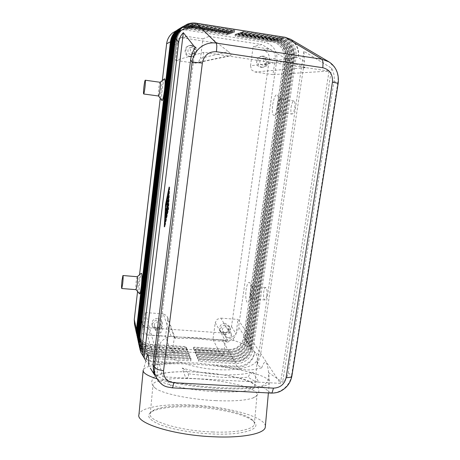 <?xml version="1.0" encoding="UTF-8"?>
<svg xmlns="http://www.w3.org/2000/svg" width="460" height="460" viewBox="0 0 460 460"><rect width="100%" height="100%" fill="white"/><g stroke="black" fill="none" stroke-linecap="round" stroke-linejoin="round"><path stroke-width="0.34" stroke-dasharray="2.3 1.72" d="M215.654 391.661C237.532 392.857 253.885 390.609 254.794 386.848C257.192 381.093 226.13 373.612 197.259 372.111C175.858 370.817 157.533 372.761 156.728 377.039C154.192 382.214 184.69 390.206 215.654 391.661M162.012 384.341C164.973 386.388 168.285 387.521 171.959 387.734L270.681 392.955C275.781 393.139 280.376 391.535 284.47 388.136C288.46 384.617 290.835 380.276 291.582 375.113L291.899 375.923M338.18 83.335L337.692 83.386C338.681 77.613 337.692 72.352 334.73 67.597L329.015 61.899M150.345 368.155L151.846 370.248C155.043 375.026 160.178 378.534 167.244 380.788C182.672 384.261 200.042 386.555 219.345 387.682C238.355 388.596 252.477 388.022 261.711 385.963C265.892 384.376 268.22 381.38 268.692 376.97L268.605 372.623L282.624 382.237C285.7 379.718 287.546 376.631 288.161 372.968L334.035 80.983C334.661 76.745 333.862 72.496 331.643 68.224L303.905 51.301L304.416 61.485L260.423 355.591L257.157 364.768L261.694 367.879L257.134 368.793C252.672 370.087 247.095 370.271 240.402 369.346L212.204 364.751L195.701 362.905L179.751 362.802L171.609 363.187C165.675 363.342 160.505 363.728 156.101 364.349C151.305 364.607 148.229 363.894 146.889 362.21L145.837 360.818M136.81 334.828L139.76 340.383C142.491 343.413 145.964 345.098 150.196 345.431L185.863 347.731L186.329 346.656L150.57 344.333C146.82 344.034 143.744 342.545 141.329 339.865L138.54 334.161L138.397 330.274L172.609 41.975C173.167 37.823 175.024 34.465 178.181 31.901L182.097 29.722L189.054 29.049L227.2 34.966L189.094 29.032L182.137 29.699L178.215 31.878C175.059 34.448 173.202 37.806 172.644 41.958L138.42 330.36L138.563 334.247L141.352 339.952C143.761 342.637 146.843 344.126 150.592 344.425L186.363 346.742L186.392 349.082L150.541 346.782C146.291 346.449 142.796 344.758 140.053 341.717L137.011 335.817M134.55 324.358L137.459 330.01C140.082 332.931 143.422 334.558 147.482 334.891L150.196 345.431L150.57 344.333L150.776 347.691L186.743 349.991L187.283 351.365L151.133 349.071C146.843 348.732 143.319 347.03 140.553 343.965L137.482 338.019M179.072 28.865L181.412 27.738L189.618 26.864L227.838 32.844L227.039 33.143L189.025 27.203L180.866 28.066L178.808 29.032M139.248 346.173L142.318 351.923C145.165 355.068 148.798 356.81 153.214 357.15L190.446 359.427L191.021 360.904L153.594 358.627C149.155 358.288 145.504 356.54 142.64 353.378L139.46 347.242M186.743 349.991L187.22 348.91L151.156 346.593C147.378 346.294 144.273 344.793 141.835 342.091L139.029 336.346L138.885 332.425L173.449 41.555C174.018 37.364 175.892 33.971 179.078 31.383L183.034 29.181L190.049 28.508L228.545 34.483L190.089 28.485L183.068 29.164L179.112 31.36C175.927 33.954 174.052 37.346 173.483 41.538L138.903 332.511L139.046 336.433L141.858 342.183C144.29 344.885 147.401 346.386 151.179 346.685L187.26 349.002L187.283 351.365M137.281 337.019L140.254 342.614C143.002 345.661 146.51 347.357 150.776 347.691L151.156 346.593L151.369 349.997L187.645 352.291L188.192 353.688L151.731 351.394C147.407 351.06 143.848 349.347 141.059 346.259L137.965 340.262M179.986 28.313L182.344 27.174L190.624 26.3L229.189 32.338L228.373 32.643L190.02 26.64L181.786 27.514L179.716 28.485M187.645 352.291L188.129 351.204L151.754 348.893C147.942 348.594 144.808 347.081 142.353 344.356L139.524 338.566L139.374 334.615L174.311 41.124C174.88 36.892 176.772 33.471 179.992 30.854L183.983 28.635L191.067 27.956L229.914 33.994L191.107 27.933L184.023 28.612L180.027 30.831C176.812 33.453 174.915 36.875 174.346 41.107L139.397 334.702L139.541 338.658L142.376 344.448C144.831 347.173 147.965 348.686 151.777 348.985L188.163 351.296L188.192 353.688M137.758 339.244L140.754 344.879C143.531 347.955 147.068 349.657 151.369 349.997L151.754 348.893L151.972 352.337L188.56 354.625L189.117 356.051L152.34 353.763C147.976 353.424 144.388 351.699 141.576 348.588L138.454 342.55M180.912 27.755L183.293 26.605L191.647 25.726L230.569 31.826L229.736 32.137L191.032 26.07L182.723 26.95L180.636 27.928M188.56 354.625L189.054 353.539L152.363 351.233C148.517 350.934 145.36 349.41 142.882 346.667L140.024 340.831L139.88 336.841L175.185 40.687C175.76 36.415 177.675 32.959 180.924 30.314L184.954 28.077L192.102 27.393L231.311 33.488L192.148 27.37L184.989 28.054L180.958 30.297C177.709 32.936 175.8 36.397 175.22 40.67L139.898 336.933L140.041 340.917L142.905 346.759C145.377 349.502 148.54 351.026 152.386 351.325L189.089 353.636L189.117 356.051M138.247 341.516L141.266 347.185C144.066 350.284 147.631 352.003 151.972 352.337L152.363 351.233L152.588 354.723L189.497 357.006L190.06 358.455L152.961 356.172C148.563 355.839 144.94 354.102 142.105 350.963L138.954 344.873M181.855 27.18L184.259 26.024L192.694 25.133L231.972 31.303L231.127 31.619L192.061 25.49L183.678 26.375L181.573 27.364M189.497 357.006L189.992 355.919L152.979 353.613C149.103 353.315 145.918 351.779 143.416 349.013L140.536 343.131L140.386 339.112L176.077 40.239C176.663 35.926 178.589 32.436 181.873 29.768L185.938 27.508L193.16 26.812L232.731 32.982L193.2 26.789L185.978 27.485L181.907 29.745C178.63 32.413 176.697 35.909 176.111 40.221L140.409 339.204L140.553 343.223L143.439 349.111C145.941 351.877 149.126 353.412 153.007 353.711L190.032 356.011L190.06 358.455M138.742 343.821L141.789 349.531C144.612 352.653 148.212 354.384 152.588 354.723L153.007 353.711L153.214 357.15L153.611 356.04C149.701 355.735 146.481 354.194 143.963 351.405L141.053 345.477L140.909 341.423L176.985 39.784C177.577 35.431 179.526 31.907 182.839 29.21L186.95 26.927L194.235 26.226L234.18 32.459L234.864 30.228L233.985 30.555L194.189 24.294L185.627 25.202M182.821 26.599L185.242 25.438L193.758 24.535L233.404 30.768L232.541 31.09L193.119 24.897L184.65 25.789L182.534 26.783M234.18 32.459L194.281 26.203L186.99 26.904L182.879 29.187C179.567 31.884 177.612 35.408 177.025 39.767L140.932 341.516L141.076 345.569L143.986 351.503C146.504 354.292 149.724 355.839 153.634 356.138L190.986 358.432L191.021 360.904M235.917 34.109L235.261 36.219L272.372 41.998C276.178 42.665 279.237 44.608 281.555 47.84C283.768 51.146 284.613 54.803 284.09 58.822L243.725 337.582C243.162 341.084 241.454 344.011 238.608 346.363C235.692 348.628 232.438 349.669 228.844 349.497L193.936 347.231L193.976 349.571L193.413 348.22L228.212 350.462C232.271 350.664 235.94 349.479 239.229 346.926C242.443 344.275 244.369 340.975 245.007 337.019L285.321 59.179C285.913 54.642 284.958 50.514 282.463 46.782C279.847 43.131 276.391 40.934 272.101 40.181L235.077 34.396L235.917 34.109L273.136 39.928C277.455 40.681 280.922 42.895 283.55 46.563C286.062 50.312 287.017 54.47 286.425 59.029L245.83 338.296C245.186 342.269 243.254 345.586 240.022 348.254C236.722 350.819 233.03 352.009 228.953 351.814L193.976 349.571M193.413 348.22L193.901 347.145L228.798 349.404L228.212 350.462L222.45 339.952C226.349 340.147 229.879 339.026 233.036 336.57C236.124 334.029 237.969 330.849 238.579 327.043L245.007 337.019L243.673 337.496L284.021 58.834C284.544 54.815 283.693 51.158 281.48 47.851C279.162 44.626 276.103 42.676 272.303 42.015L235.204 36.236L235.077 34.396M194.356 350.48L229.448 352.716C233.536 352.912 237.239 351.722 240.557 349.146C243.794 346.472 245.738 343.143 246.387 339.158L287.161 58.926L284.09 58.822L285.321 59.179L276.759 60.34C277.317 55.999 276.391 52.043 273.987 48.472C271.475 44.982 268.157 42.883 264.034 42.165L272.101 40.181L272.303 42.015L273.136 39.928L273.832 39.755L236.486 33.913L237.343 33.614L274.89 39.497C279.243 40.256 282.745 42.492 285.395 46.195C287.925 49.979 288.886 54.176 288.282 58.776L247.221 340.457C246.571 344.459 244.622 347.806 241.368 350.497C238.033 353.084 234.312 354.286 230.201 354.091L194.936 351.848L194.356 350.48L194.856 349.399L230.04 351.659C233.663 351.831 236.946 350.779 239.884 348.49C242.753 346.127 244.473 343.177 245.042 339.641L285.855 58.581C286.385 54.527 285.533 50.83 283.302 47.495C280.962 44.24 277.88 42.274 274.045 41.607L236.618 35.771L236.486 33.913M195.322 352.774L195.828 351.693L231.305 353.947L230.707 355.011C234.83 355.206 238.562 354.004 241.908 351.4C245.174 348.709 247.135 345.351 247.785 341.331L289.041 58.673C289.645 54.056 288.679 49.847 286.137 46.046C283.486 42.326 279.973 40.089 275.603 39.318L237.923 33.419L238.797 33.114L276.678 39.054C281.071 39.825 284.602 42.078 287.27 45.816C289.823 49.64 290.789 53.877 290.18 58.518L248.641 342.654C247.98 346.69 246.014 350.066 242.73 352.774C239.367 355.39 235.618 356.603 231.472 356.408L195.908 354.171L195.322 352.774L230.707 355.011L230.201 354.091L230.092 351.75L229.448 352.716L228.953 351.814L228.798 349.404C232.386 349.583 235.641 348.536 238.556 346.271C241.402 343.925 243.104 340.998 243.673 337.496L245.83 338.296L246.387 339.158L245.099 339.727C244.524 343.263 242.805 346.213 239.936 348.582C236.998 350.865 233.714 351.923 230.092 351.75L194.896 349.491L194.936 351.848M241.787 32.085L280.353 38.151C284.826 38.939 288.42 41.239 291.128 45.045C293.721 48.944 294.705 53.256 294.078 57.989L251.545 347.162C250.878 351.267 248.871 354.7 245.531 357.46C242.109 360.122 238.291 361.353 234.077 361.163L197.909 358.938L197.305 357.489L197.823 356.402L233.904 358.65C237.619 358.823 240.982 357.736 243.995 355.39C246.939 352.958 248.71 349.933 249.303 346.311L291.565 57.793C292.117 53.619 291.249 49.824 288.96 46.391C286.568 43.039 283.406 41.015 279.467 40.325L241.023 34.31L240.879 32.401L241.787 32.085L241.086 34.287L279.542 40.307C283.481 40.997 286.643 43.021 289.041 46.374C291.324 49.806 292.198 53.607 291.646 57.782L249.36 346.403C248.768 350.025 246.997 353.05 244.053 355.482C241.04 357.828 237.67 358.915 233.956 358.748L197.863 356.5L197.909 358.938M198.317 359.91L234.611 362.135C238.838 362.325 242.667 361.083 246.1 358.415C249.452 355.649 251.465 352.205 252.143 348.082L294.877 57.879C295.504 53.13 294.521 48.8 291.922 44.89C289.196 41.066 285.597 38.755 281.106 37.967L242.397 31.878L243.323 31.556L242.61 33.781L281.416 39.865C285.39 40.56 288.587 42.607 291.002 45.994C293.308 49.456 294.181 53.297 293.624 57.506L250.827 348.709C250.234 352.36 248.446 355.413 245.479 357.863C242.431 360.232 239.039 361.33 235.29 361.163L198.887 358.921L198.939 361.387L198.317 359.91L198.846 358.823L235.238 361.065C238.981 361.232 242.38 360.134 245.421 357.771C248.388 355.315 250.171 352.262 250.769 348.617L293.543 57.517C294.101 53.308 293.227 49.473 290.921 46.006C288.506 42.619 285.315 40.583 281.342 39.882L242.546 33.804L242.397 31.878M243.323 31.556L282.244 37.685C286.758 38.479 290.381 40.802 293.118 44.649C295.728 48.587 296.717 52.94 296.085 57.718L253.04 349.479C252.362 353.619 250.338 357.081 246.968 359.864C243.518 362.549 239.666 363.797 235.416 363.607L198.939 361.387M240.275 32.608L278.501 38.611C282.929 39.387 286.494 41.664 289.185 45.436C291.755 49.295 292.733 53.573 292.111 58.259L250.079 344.891C249.418 348.962 247.428 352.36 244.116 355.097C240.724 357.736 236.94 358.955 232.766 358.766L196.903 356.534L196.305 355.114L196.817 354.027L232.593 356.281C236.279 356.454 239.614 355.373 242.604 353.05C245.519 350.641 247.273 347.639 247.854 344.051L289.627 58.058C290.168 53.929 289.305 50.163 287.04 46.765C284.665 43.447 281.526 41.446 277.627 40.762L239.528 34.805L239.384 32.913L240.275 32.608L239.585 34.787L277.696 40.744C281.601 41.429 284.74 43.43 287.115 46.753C289.386 50.151 290.248 53.918 289.702 58.046L247.911 344.143C247.33 347.731 245.577 350.733 242.656 353.142C239.666 355.471 236.331 356.546 232.645 356.373L196.857 354.119L196.903 356.534M197.305 357.489L233.289 359.72C237.481 359.91 241.276 358.685 244.68 356.034C248.003 353.291 249.998 349.876 250.665 345.793L292.893 58.15C293.514 53.446 292.537 49.157 289.955 45.281C287.258 41.492 283.682 39.209 279.237 38.427L240.879 32.401M196.305 355.114L231.984 357.345C236.141 357.541 239.907 356.322 243.282 353.7C246.577 350.98 248.555 347.593 249.211 343.539L290.95 58.414C291.559 53.757 290.588 49.507 288.029 45.666C285.355 41.912 281.808 39.652 277.403 38.876L239.384 32.913M237.343 33.614L236.676 35.748L274.114 41.59C277.949 42.257 281.037 44.223 283.371 47.483C285.608 50.818 286.459 54.516 285.93 58.569L245.099 339.727L247.221 340.457L247.785 341.331L246.439 341.826L287.724 58.322C288.259 54.228 287.402 50.502 285.154 47.133C282.796 43.844 279.686 41.86 275.822 41.187L238.061 35.294L237.923 33.419M304.416 61.485L298.247 57.425L293.624 57.506L294.877 57.879L291.646 57.782L292.893 58.15L289.702 58.046L290.95 58.414L287.799 58.311L289.041 58.673L285.855 58.581L287.161 58.926C287.759 54.355 286.798 50.18 284.286 46.414C281.646 42.734 278.168 40.514 273.832 39.755L274.045 41.607L274.89 39.497L275.603 39.318L275.891 41.17C279.76 41.848 282.871 43.826 285.229 47.121C287.477 50.485 288.334 54.217 287.799 58.311L246.497 341.918C245.916 345.477 244.179 348.456 241.287 350.842C238.32 353.148 235.008 354.211 231.357 354.039L195.868 351.785L195.908 354.171M212.204 364.751L236.86 366.235L235.416 363.607L235.238 361.065L234.611 362.135L234.077 361.163L233.904 358.65L233.289 359.72L232.766 358.766L232.645 356.373L231.984 357.345L231.472 356.408L231.305 353.947C234.956 354.119 238.268 353.056 241.23 350.75C244.122 348.364 245.858 345.391 246.439 341.826L248.641 342.654L249.211 343.539L247.911 344.143L250.079 344.891L250.665 345.793L249.36 346.403L251.545 347.162L252.143 348.082L250.827 348.709L253.04 349.479L254.65 351.969L260.423 355.591M250.522 65.768L251.511 69.851L254.955 71.978L306.061 67.637L298.385 65.188L289.65 60.898L250.522 65.768L253.161 46.569L268.726 48.961C273.349 50.186 275.54 53.308 275.293 58.334L272.97 74.612L329.055 71.081L228.229 55.988L194.407 63.129L198.398 62.06L200.456 58.368L228.35 51.646C230.109 53.05 231.018 54.2 231.087 55.091L229.218 56.08L228.229 55.988L203.82 52.331L162.898 376.809L280.462 383.37L238.021 319.401L235.968 333.787C234.91 338.094 232.133 340.314 227.642 340.446L212.945 339.457L215.263 322.615L225.417 340.814L228.074 342.033L229.482 340.733L234.111 340.486C250.062 346.064 257.801 352.297 257.324 359.197C256.122 366.212 239.545 371.024 217.701 369.644C186.766 368.144 156.831 354.464 159.804 344.764C160.586 341.061 164.346 338.215 171.08 336.231L174.443 337.025L175.306 338.497L174.334 337.122L172.431 352.13C179.952 351.877 188.151 352.032 197.024 352.59L223.393 355.344L225.417 340.814M157.073 328.026C155.675 327.859 154.773 327.135 154.359 325.858C154.163 323.472 155.319 322.172 157.82 321.954L160.511 324.058C160.753 326.468 159.608 327.79 157.073 328.026M158.631 333.138C157.205 332.971 156.285 332.235 155.865 330.935C155.664 328.503 156.843 327.175 159.396 326.951L162.138 329.09C162.392 331.545 161.218 332.896 158.631 333.138M157.544 318.441C153.513 318.78 151.645 320.873 151.944 324.714C152.599 326.801 154.065 327.98 156.337 328.25C160.448 327.865 162.299 325.714 161.874 321.81C161.172 319.821 159.729 318.699 157.544 318.441M156.837 329.923C154.554 329.647 153.077 328.463 152.415 326.364C152.116 322.5 153.996 320.396 158.056 320.045C160.258 320.309 161.713 321.436 162.414 323.432C162.84 327.365 160.983 329.532 156.837 329.923M262.459 65.05C258.675 64.67 259.02 58.224 262.832 58.259L263.407 58.293C267.266 58.696 266.771 65.262 262.907 65.079L262.459 65.05M266.426 64.572C262.562 64.181 262.924 57.592 266.817 57.632L267.398 57.661C271.342 58.081 270.831 64.791 266.88 64.607L266.426 64.572M262.407 56.39L261.424 56.338C255.288 56.356 254.8 66.7 260.883 67.298L261.539 67.35C267.812 67.724 268.68 57.057 262.407 56.39M262.165 67.16C256.042 66.556 256.536 56.137 262.712 56.12L263.701 56.172C270.02 56.844 269.146 67.591 262.827 67.212L262.165 67.16M224.974 332.747L222.628 331.24C221.979 328.664 223.037 327.181 225.808 326.801L228.12 328.256C228.821 330.849 227.769 332.35 224.974 332.747M227.913 337.864L225.521 336.329C224.859 333.701 225.94 332.189 228.769 331.798L231.121 333.276C231.834 335.926 230.765 337.45 227.913 337.864M225.107 323.322C220.645 323.926 218.925 326.312 219.96 330.475C220.765 331.947 222.03 332.764 223.761 332.936C228.298 332.287 229.983 329.854 228.827 325.651L225.107 323.322M224.716 334.61C222.973 334.437 221.697 333.609 220.886 332.131C219.851 327.94 221.576 325.542 226.067 324.933L229.81 327.273C230.977 331.505 229.275 333.948 224.716 334.61M190.779 54.401C187.076 54.038 186.927 47.915 190.618 47.489L191.63 47.483C195.46 47.88 195.396 54.228 191.573 54.418L190.779 54.401M193.206 53.67C189.422 53.297 189.278 47.041 193.05 46.604L194.08 46.598C197.995 47 197.927 53.498 194.017 53.693L193.206 53.67M191.101 45.615L189.365 45.643C183.471 46.448 183.81 56.212 189.727 56.781L190.9 56.821C197.139 56.637 197.346 46.27 191.101 45.615M190.509 56.563C184.552 55.988 184.213 46.149 190.147 45.339L191.895 45.31C198.185 45.971 197.972 56.419 191.693 56.603L190.509 56.563M158.476 95.973L158.476 95.973C158.177 95.26 158.234 92.977 158.654 89.131C159.114 85.405 159.58 83.145 160.045 82.34L160.132 82.277M161.96 100.55C161.489 99.245 161.581 95.617 162.23 89.66C162.972 83.743 163.731 80.132 164.507 78.815M137.207 276.719L136.2 281.497C135.734 285.982 135.677 288.702 136.028 289.662M139.57 293.877C138.943 292.451 139.006 288.092 139.76 280.807C140.254 276.748 140.76 274.246 141.277 273.309M277.426 105.443C278.093 101.516 278.978 99.366 280.077 98.992L280.577 99.348C281.175 100.516 281.273 102.66 280.864 105.777C280.387 108.761 279.709 110.797 278.829 111.872L278.231 112.211C277.213 111.768 276.949 109.514 277.426 105.443M278.093 105.357C278.743 100.332 278.593 96.887 277.65 95.03C275.776 93.702 274.125 96.974 272.694 104.834C271.854 112.941 272.573 116.374 274.856 115.132C276.247 113.424 277.328 110.164 278.093 105.357M291.094 107.318C291.778 103.408 292.704 101.275 293.871 100.918C294.952 101.361 295.245 103.615 294.762 107.686C294.066 111.596 293.146 113.729 291.996 114.074C290.91 113.626 290.611 111.377 291.094 107.318M253.397 294.371C253.851 290.519 253.661 287.914 252.833 286.545L252.362 286.35C251.603 286.649 251.005 288.167 250.568 290.904C250.073 295.705 250.418 298.373 251.614 298.908L252.12 298.517L253.397 294.371M250.579 295.13C251.304 288.932 251.01 284.746 249.699 282.589C248.273 281.669 247.083 284.004 246.14 289.593C244.984 297.01 246.468 304.825 248.544 301.789C249.412 300.558 250.09 298.339 250.579 295.13M266.794 295.458C267.289 290.651 266.904 287.983 265.633 287.46C264.828 287.753 264.195 289.265 263.752 291.991C263.252 296.769 263.643 299.431 264.92 299.972C265.719 299.678 266.346 298.172 266.794 295.458M174.305 337.381L167.716 319.177L167.526 317.147L166.664 315.594L163.248 313.892L171.08 336.231M188.174 373.808L188.577 375.958C188.456 377.43 187.513 378.137 185.759 378.085L182.235 368.034C194.218 371.617 206.827 373.813 220.064 374.63C233.208 375.314 244.156 374.497 252.908 372.174L249.199 375.067L248.078 377.229C240.016 377.792 230.632 377.775 219.926 377.188L188.174 373.808L186.95 371.473L182.235 368.034M252.908 372.174L258.825 382.162C257.059 382.024 254.702 381.144 251.764 379.529L248.078 377.229M265.38 426.023C264.552 416.49 226.556 406.439 191.705 404.972C164.243 403.552 140.139 407.347 138.949 414.621M156.871 378.81C170.913 383.301 196.213 387.28 219.305 388.47C247.474 390.034 268.134 387.308 269.318 382.766L269.439 382.231C270.371 375.078 231.253 366.269 195.523 364.303C174.834 363.124 159.407 363.808 149.241 366.35M149.218 366.355C146.027 367.264 144.089 368.368 143.393 369.662L143.163 370.633M212.6 431.986C235.859 432.998 253.259 429.49 254.328 424.384C254.719 422.976 254.104 421.521 252.482 420.014C245.364 413.235 218.385 407.077 193.556 405.973C175.266 405.197 162.092 406.536 154.048 410.009C151.811 411.113 150.546 412.373 150.248 413.781C147.395 420.842 179.624 430.87 212.6 431.986M212.761 433.998C244.041 435.396 262.522 428.754 253.736 421.521C246.37 414.494 218.672 408.152 193.194 407.031C174.42 406.237 160.885 407.635 152.576 411.228C145.573 415.006 148.005 419.474 159.867 424.626C171.844 429.387 193.056 433.211 212.761 433.998M215.516 400.625C233.007 401.373 245.41 400.522 252.718 398.078C255.196 397.181 256.628 396.158 257.013 395.008C259.584 388.51 226.653 380.311 196.104 378.793C173.431 377.459 153.916 379.741 153.036 384.566C152.789 385.727 153.588 386.969 155.428 388.292C162.345 393.622 189.784 399.447 215.516 400.625M225.463 340.567L198.904 337.922C189.945 337.324 181.757 337.053 174.334 337.122M145.9 360.928L143.393 369.662M234.111 340.486L220.857 318.136L217.177 319.297L215.263 322.615M228.074 342.033L200.359 339.072C190.854 338.439 182.505 338.249 175.306 338.497M329.055 71.081L280.462 383.37M174.553 44.948L141.755 320.12L141.864 322.385C142.761 325.565 144.923 327.365 148.339 327.784L223.416 333C227.78 332.879 230.477 330.728 231.501 326.537L269.301 59.213C269.531 54.349 267.404 51.325 262.919 50.14L183.413 37.984L180.136 38.197C176.973 39.278 175.111 41.532 174.553 44.948L177.571 43.568C178.152 40.037 180.078 37.708 183.344 36.593L186.725 36.374L202.906 38.858L200.456 58.368M203.82 52.331L175.559 60.369L177.571 43.568M172.431 352.13L169.51 348.243L165.571 336.266L150.345 335.236C146.82 334.811 144.595 332.965 143.669 329.693L143.56 327.365L145.331 312.57L162.898 376.809M268.605 372.623C267.185 360.416 264.885 358.834 261.694 367.879M212.945 339.457L219.069 351.423L223.393 355.344M167.716 319.177L165.571 336.266M195.178 47.662L154.617 374.75M169.51 348.243L219.069 351.423M272.97 74.612L254.955 71.978M289.65 60.898L261.792 44.539L253.161 46.569M194.407 63.129L175.559 60.369M220.857 318.136L238.021 319.401M145.331 312.57L163.248 313.892M202.906 38.858L209.076 36.392L228.35 51.646M209.076 36.392L261.792 44.539M238.797 33.114L238.119 35.27L275.891 41.17L276.678 39.054L277.403 38.876L277.627 40.762L278.501 38.611L279.237 38.427L279.542 40.307L280.353 38.151L281.106 37.967L281.416 39.865L282.244 37.685L284.286 37.185L196.017 23.264L194.844 23.926L234.864 30.228M196.328 23.218L187.329 24.179L186.248 24.834L194.844 23.926L194.281 26.203L194.189 24.294L193.758 24.535L193.16 26.812L193.119 24.897L192.694 25.133L192.148 27.37L192.061 25.49L191.647 25.726L191.067 27.956L191.032 26.07L190.624 26.3L190.049 28.508L190.02 26.64L189.618 26.864L189.094 29.032L189.025 27.203L184.408 29.796L264.034 42.165M185.863 347.731L186.392 349.082M222.45 339.952L147.482 334.891M276.759 60.34L238.579 327.043M233.985 30.555L234.123 32.482M143.347 356.506L143.428 356.603C146.389 359.973 150.121 361.83 154.629 362.169L153.594 358.627L153.611 356.04L190.946 358.334L190.446 359.427M232.541 31.09L232.674 32.999M232.731 32.982L233.404 30.768M231.127 31.619L231.253 33.511M231.311 33.488L231.972 31.303M229.736 32.137L229.856 34.011M229.914 33.994L230.569 31.826M228.373 32.643L228.493 34.5M228.545 34.483L229.189 32.338M227.039 33.143L227.148 34.983M137.569 291.49L139.529 274.781M160.241 98.285L162.322 80.54M184.408 29.796L175.898 30.918M227.2 34.966L227.838 32.844M166.353 214.078L166.117 217.022L166.554 214.101M165.87 213.354L165.784 216.493L166.083 213.377M166.497 214.527L166.859 214.567L166.457 217.557L167.198 213.262L166.117 211.634L165.945 212.238M166.566 214.118L166.859 214.567M168.233 198.536L168.711 199.14L168.877 197.593L168.176 196.679L168.009 197.202M164.594 225.319L165.077 225.365L168.532 208.857L169.556 188.663L166.117 205.384L165.077 225.365M168.021 208.805L168.532 208.857M169.05 188.611L169.556 188.663M168.009 208.943L168.636 209.007L169.746 187.122L166.02 205.24L164.893 226.883L168.636 209.007M164.277 226.826L164.893 226.883M165.537 205.195L166.02 205.24M165.508 205.321L166.117 205.384M169.125 187.053L169.746 187.122M167.216 201.037L166.302 206.517L167.469 201.066M168.061 201.877L168.532 202.498L168.699 200.945L167.601 199.473L167.428 200.002M167.141 211.37L167.612 212.043L167.733 207.707L168.532 204.32L167.428 202.791L167.262 203.349M167.175 210.065L166.29 208.305L166.123 208.892M167.244 207.264L167.509 210.099M167.854 205.465L167.44 207.287M167.112 207.644L167.733 207.707M303.905 51.301L257.157 364.768M331.643 68.224L282.624 382.237M288.161 372.968L291.582 375.113L337.692 83.386L334.035 80.983M284.309 37.179L284.286 37.185C288.84 37.99 292.497 40.336 295.257 44.223C297.896 48.196 298.891 52.601 298.247 57.425C299.149 52.658 298.373 48.294 295.918 44.338L290.651 39.272M167.244 380.788L172.052 387.843M270.859 393.07L261.711 385.963M142.496 355.091L143.215 355.982C146.107 359.174 149.793 360.933 154.273 361.272L179.751 362.802M240.402 369.346L237.567 367.137C241.874 367.322 245.697 365.964 249.05 363.072C252.31 360.082 254.179 356.379 254.65 351.969C253.96 356.149 251.913 359.639 248.515 362.451C245.03 365.159 241.149 366.424 236.86 366.235L237.567 367.137L221.214 366.16M170.936 41.544L172.644 41.958L170.901 41.837M136.856 329.705L138.42 330.36L136.724 330.832M141.145 352.9L140.059 349.997M171.764 41.118L173.483 41.538L171.73 41.411M137.327 331.85L138.903 332.511L137.195 333M172.609 40.687L174.346 41.107L172.575 40.986M137.81 334.035L139.397 334.702L137.672 335.196M173.472 40.239L175.22 40.67L173.437 40.549M138.299 336.254L139.898 336.933L138.161 337.439M174.352 39.79L176.111 40.221L174.311 40.1M138.799 338.514L140.409 339.204L138.655 339.721M175.243 39.33L177.025 39.767L175.208 39.646M139.311 340.82L140.932 341.516L139.161 342.044M141.755 320.12L143.56 327.365M171.609 363.187L154.629 362.169L156.101 364.349M223.416 333L227.642 340.446M148.339 327.784L150.345 335.236M262.919 50.14L268.726 48.961M183.413 37.984L186.725 36.374M231.501 326.537L235.968 333.787M269.301 59.213L275.293 58.334M165.692 216.073L166.106 216.119M165.657 216.327L166.278 216.384M165.364 215.401L165.974 215.464M165.307 215.947L165.732 215.987M166.577 213.198L167.198 213.262M166.14 216.246L166.497 216.28M165.939 217.218L166.554 217.281M166.514 214.463L167.13 214.527M168.256 197.524L168.877 197.593M167.561 196.61L168.176 196.679M165.79 206.172L166.399 206.235M165.985 205.229L166.342 205.269M167.923 202.429L168.515 202.492M168.078 200.882L168.699 200.945M166.997 211.968L167.589 212.031M167.187 210.657L167.808 210.72M167.791 205.718L168.412 205.787M167.906 204.251L168.532 204.32M252.718 398.078C256.755 395.991 258.779 393.927 258.784 391.88C260.527 379.603 228.183 374.526 197.058 372.054C187.755 371.565 179.348 371.588 171.839 372.111C164.369 372.853 163.11 373.25 159.706 374.158C155.112 375.573 152.501 377.907 151.875 381.162C151.26 383.134 152.444 385.509 155.434 388.292M154.359 325.858L155.865 330.935M151.944 324.714L152.415 326.364M262.832 58.259L266.817 57.632M261.424 56.338L262.712 56.12M222.628 331.24L225.521 336.329M219.96 330.475L220.886 332.131M190.618 47.489L193.05 46.604M189.365 45.643L190.147 45.339M280.577 99.348L277.65 95.03M293.871 100.918L280.077 98.992M252.833 286.545L249.699 282.589M265.633 287.46L252.362 286.35M175.3 338.474L167.526 317.147M252.482 420.014L253.736 421.521M254.328 424.384L257.013 395.008M254.794 386.848L257.324 359.197M156.728 377.039L159.804 344.764M268.824 374.779L269.439 382.231M150.248 413.781L153.036 384.566M154.048 410.009L152.576 411.228M268.393 392.938L269.318 382.766M264.92 299.972L251.614 298.908M252.12 298.517L248.544 301.789M278.231 112.211L291.996 114.074M274.856 115.132L278.829 111.872M191.693 56.603L190.9 56.821M194.017 53.693L191.573 54.418M229.81 327.273L228.827 325.651M231.121 333.276L228.12 328.256M262.827 67.212L261.539 67.35M266.88 64.607L262.907 65.079M162.414 323.432L161.874 321.81M162.138 329.09L160.511 324.058M195.253 63.181L229.218 56.08M141.864 322.385L143.669 329.693M180.136 38.197L183.344 36.593M185.242 25.438L185.644 25.196M184.259 26.024L184.65 25.789M183.293 26.605L183.678 26.375M182.344 27.174L182.723 26.95M181.412 27.738L181.786 27.514M176.6 30.63L180.866 28.066M165.502 216.959L166.117 217.022M165.169 216.43L165.784 216.493M165.841 217.494L166.457 217.557M167.555 196.604L168.153 196.673M165.692 206.454L166.302 206.517M167.911 202.434L168.532 202.498M166.986 211.974L167.612 212.043"/><path stroke-width="0.69" d="M145.837 360.818L143.296 356.391L141.99 348.053L178.681 42.441C179.17 38.6 180.722 35.345 183.333 32.677L195.178 47.662C192.723 51.393 191.205 55.476 190.63 59.904L192.107 62.071L202.348 63.077C204.113 55.188 208.817 51.405 216.447 51.733L216.838 45.989L216.327 43.079C210.519 42.297 205.229 43.711 200.456 47.322C195.805 51.106 193.022 56.022 192.107 62.071L154.376 367.091C154.025 370.392 154.474 373.543 155.716 376.533L158.648 381.277L162.012 384.341M291.899 375.923L290.91 377.188L286.08 377.798C284.389 384.393 280.18 387.843 273.464 388.136L173.748 382.72C166.796 381.662 163.398 377.671 163.553 370.748L157.389 369.466L154.376 367.091L153.013 364.993L153.962 373.687L154.583 375.038L150.345 368.155M216.447 51.733L322.822 67.735C329.745 69.575 332.948 74.376 332.436 82.145L338.18 83.335M137.011 335.817L136.724 330.832L170.936 41.544C171.568 36.829 173.679 33.017 177.261 30.096L179.072 28.865M175.898 30.918L172.649 32.873C169.24 35.65 167.233 39.278 166.635 43.757L170.441 41.797L136.442 329.555L136.81 334.828M178.808 29.032L176.738 30.412C173.173 33.315 171.074 37.111 170.441 41.797L170.901 41.837M136.856 329.705L136.442 329.555L134.274 319.585L134.55 324.358M139.46 347.242L139.161 342.044L175.243 39.33C175.915 34.379 178.129 30.371 181.895 27.307L186.248 24.834M137.482 338.019L137.195 333L171.764 41.118C172.402 36.357 174.535 32.505 178.152 29.561L179.986 28.313M179.716 28.485L177.617 29.883C174.018 32.815 171.902 36.645 171.264 41.377L136.907 331.695L137.281 337.019M137.965 340.262L137.672 335.196L172.609 40.687C173.253 35.88 175.409 31.987 179.061 29.014L180.912 27.755M180.636 27.928L178.514 29.342C174.88 32.298 172.742 36.167 172.097 40.946L137.385 333.874L137.758 339.244M138.454 342.55L138.161 337.439L173.472 40.239C174.127 35.385 176.295 31.458 179.986 28.457L181.855 27.18M181.573 27.364L179.429 28.79C175.76 31.78 173.604 35.684 172.954 40.509L137.868 336.093L138.247 341.516M138.954 344.873L138.655 339.721L174.352 39.79C175.013 34.885 177.203 30.918 180.929 27.887L182.821 26.599M182.534 26.783L180.36 28.232C176.657 31.245 174.478 35.19 173.822 40.06L138.356 338.347L138.742 343.821M185.627 25.202L181.315 27.657C177.571 30.699 175.369 34.684 174.708 39.606L138.857 340.647L139.248 346.173M145.256 80.207L160.132 82.277C160.517 82.639 160.482 84.939 160.028 89.177C159.511 93.271 159.016 95.548 158.556 96.008L161.96 100.55M160.12 82.277L164.507 78.815C165.312 78.677 165.33 82.323 164.553 89.752C163.611 96.933 162.76 100.55 161.989 100.59M145.009 87.112C144.509 91.229 144.066 93.518 143.681 93.989C143.376 93.639 143.445 91.339 143.894 87.101C144.388 82.99 144.831 80.69 145.222 80.201C145.527 80.552 145.452 82.852 145.009 87.112M136.028 289.662L137.12 284.912C137.626 279.921 137.649 277.19 137.207 276.719L122.918 275.523L122.015 280.33C121.509 285.309 121.434 288.04 121.785 288.523L122.688 283.739C123.194 278.726 123.268 275.988 122.918 275.523M137.241 276.702L141.277 273.309C142.169 273.315 142.186 277.639 141.341 286.281C140.708 291.283 140.116 293.819 139.57 293.877L136.045 289.673M143.163 370.633L138.949 414.621C135.464 423.183 174.518 435.516 214.814 436.827C243.064 438.018 263.913 433.671 265.248 427.501L265.38 426.023M143.209 370.185C142.698 372.818 147.252 375.693 156.871 378.81M146.291 359.168C147.993 351.733 148.816 353.866 148.758 365.573M154.617 374.75L154.583 375.038M183.333 32.677L144.026 357.88M165.41 205.177L169.125 187.053L168.009 208.943L164.277 226.826L165.537 205.195M134.274 319.585L137.569 291.49M139.529 274.781L160.241 98.285M162.322 80.54L166.635 43.757M165.767 213.773L165.468 213.314L165.169 216.43L165.485 211.56L166.577 213.198L165.841 217.494L166.238 214.504L165.939 214.038L165.502 216.959L165.767 213.773L166.353 214.078M165.468 213.314L166.382 213.837M165.945 212.238L165.87 213.354M165.939 214.038L166.566 214.118M168.256 197.524L168.09 199.077L167.371 198.145L167.538 196.604L168.256 197.524M168.009 197.202L168.233 198.536M167.906 208.794L168.941 188.6L165.508 205.321L164.461 225.308L168.021 208.805M166.853 200.997L165.692 206.454L166.968 199.398L168.078 200.882L167.911 202.434L166.853 200.997L167.469 201.066L168.061 201.877M167.428 200.002L167.216 201.037M166.888 210.036L166.819 207.224L167.452 205.419L166.629 204.251L166.796 202.716L167.906 204.251L167.112 207.644L166.986 211.974L165.496 209.76L165.663 208.236L167.175 210.065M166.123 208.892L166.106 209.823L167.141 211.37M166.819 207.224L167.244 207.264M167.452 205.419L167.854 205.465M167.262 203.349L167.244 204.315L167.894 205.229M190.63 59.904L153.013 364.993M329.015 61.899L321.919 59.231L216.327 43.079L196.242 23.201C193.183 22.747 190.216 23.075 187.329 24.179L182.93 26.686C179.13 29.779 176.887 33.827 176.214 38.83L178.681 42.441M175.243 39.33L176.214 38.83C176.996 33.862 179.337 29.831 183.235 26.743C187.237 23.788 191.665 22.655 196.512 23.333L285.171 37.318L321.919 59.231L323.052 62.146L322.822 67.735M284.746 37.162L290.651 39.272L284.746 37.162M172.052 387.843L172.88 386.946L173.748 382.72M273.464 388.136L272.257 392.219L271.394 393.099L270.859 393.07M142.496 355.091L141.145 352.9M140.059 349.997L139.161 342.044M170.936 41.544L171.73 41.411M137.327 331.85L136.724 330.832M171.764 41.118L172.575 40.986M137.81 334.035L137.195 333M172.609 40.687L173.437 40.549M138.299 336.254L137.868 336.093L137.672 335.196M173.472 40.239L174.311 40.1M138.799 338.514L138.356 338.347L138.161 337.439M174.352 39.79L175.208 39.646M139.311 340.82L138.857 340.647L138.655 339.721M141.99 348.053L139.708 344.551L140.932 352.561L143.347 356.506M165.295 212.595L165.905 212.658M167.371 198.145L167.986 198.208M166.871 199.686L167.227 199.72M165.496 209.76L166.106 209.823M166.629 204.251L167.244 204.315M332.436 82.145L286.08 377.798M163.553 370.748L202.348 63.077M284.309 37.179L196.328 23.218M291.841 376.315L338.186 83.271C339.509 71.72 333.925 64.797 328.423 61.536L290.651 39.272M155.733 376.562C162.202 387.556 166.531 386.653 172.35 387.86L271.394 393.099C275.275 393.093 278.478 392.374 281.02 390.925C286.85 387.728 290.45 382.869 291.824 376.355M136.585 333.851L134.412 323.714M143.296 356.391L140.932 352.561L139.311 346.541M137.057 336.024L136.867 335.15M137.528 338.238L137.339 337.347M138.011 340.492L137.822 339.584M138.506 342.786L138.31 341.86M139.006 345.121L138.805 344.183M143.681 93.989L158.556 96.008M121.785 288.523L136.12 289.668M155.716 376.533L153.962 373.687M265.248 427.501L268.393 392.938"/></g></svg>
